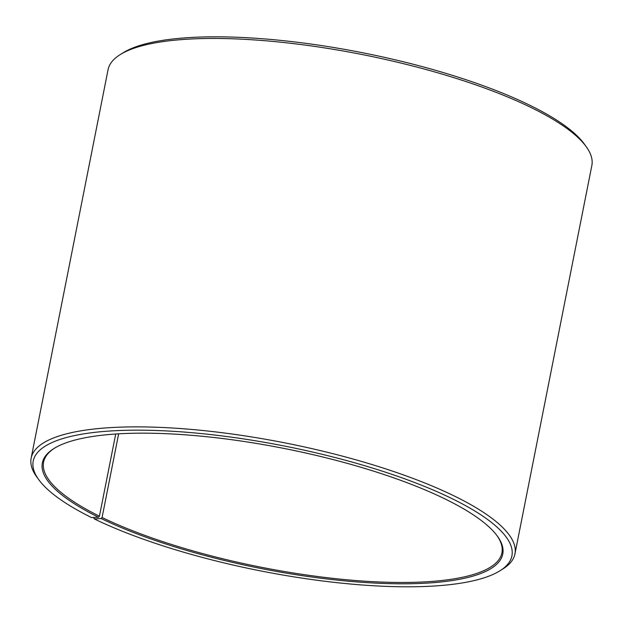 <?xml version="1.0" encoding="UTF-8"?>
<svg xmlns="http://www.w3.org/2000/svg" width="623" height="623" viewBox="0 0 623 623"><rect width="100%" height="100%" fill="white"/><g stroke="black" fill="none" stroke-linecap="round" stroke-linejoin="round"><path stroke-width="0.93" d="M93.434 517.472L94.307 518.92A243.998 63.562 11.2 0 0 499.701 570.941A243.998 63.562 11.2 0 0 284.906 446.13A243.998 63.562 11.2 0 0 38.758 479.671A243.998 63.562 11.2 0 0 91.534 517.565L98.465 517.222L99.431 516.194L115.707 434.005M99.431 516.194A233.609 60.859 11.2 0 1 43.587 462.118A233.609 60.859 11.2 0 1 54.707 448.054M496.998 535.632A233.609 60.859 11.2 0 1 501.92 552.874A233.609 60.859 11.2 0 1 349.339 579.997A233.609 60.859 11.2 0 1 102.086 517.495L118.65 433.826M38.758 479.671L36.757 476.906A246.591 64.239 11.2 0 1 31.15 458.123L108.059 69.706A246.591 64.239 11.2 0 1 120.395 54.481L123.299 52.682A243.998 63.562 11.2 0 1 362.788 52.791A243.998 63.562 11.2 0 1 584.242 143.952L586.243 146.724A246.591 64.239 11.2 0 1 591.85 165.5L514.941 553.917A246.591 64.239 11.2 0 1 502.605 569.142L499.701 570.941M120.395 54.481A246.591 64.239 11.2 0 1 362.43 54.59A246.591 64.239 11.2 0 1 586.243 146.724M31.15 458.123A246.591 64.239 11.2 0 1 285.521 443.008A246.591 64.239 11.2 0 1 514.941 553.917M98.465 517.222A234.653 61.124 11.2 0 1 54.115 448.412A234.653 61.124 11.2 0 1 284.431 448.521A234.653 61.124 11.2 0 1 497.411 536.185A234.653 61.124 11.2 0 1 378.356 583.245A234.653 61.124 11.2 0 1 101.128 518.523L102.086 517.495M94.307 518.92L101.128 518.523"/></g></svg>
